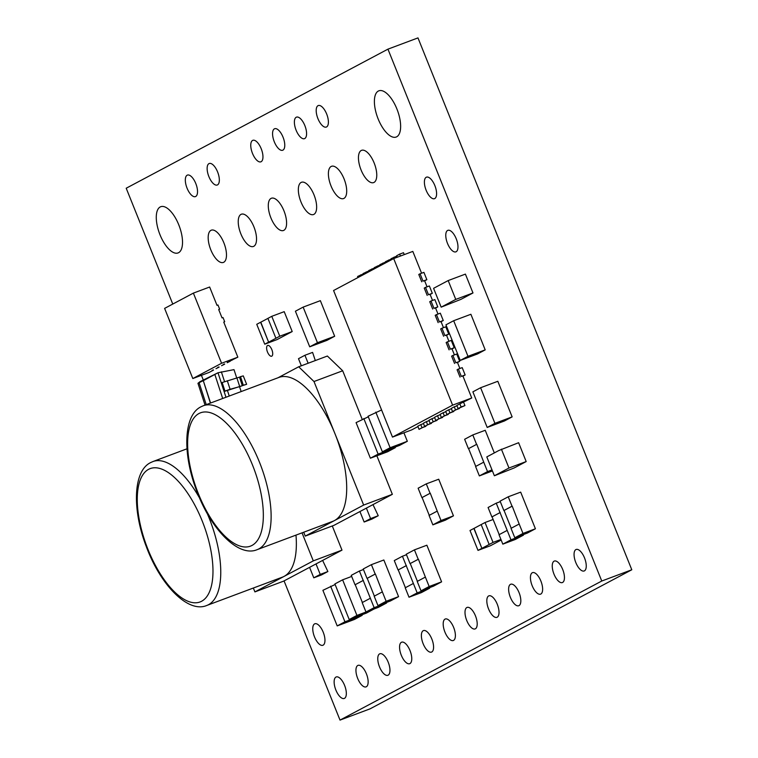 <?xml version="1.0" encoding="UTF-8"?>
<svg xmlns="http://www.w3.org/2000/svg" width="758" height="758" viewBox="0 0 758 758"><rect width="100%" height="100%" fill="white"/><g stroke="black" fill="none" stroke-linecap="round" stroke-linejoin="round"><path stroke-width="1.14" d="M203.324 405.738L278.897 377.437A76.833 32.831 69.5 0 1 335.036 433.87A76.833 32.831 69.5 0 1 334.458 520.585A76.833 32.831 69.5 0 1 332.781 521.333L257.208 549.635C238.628 557.699 210.951 529.653 196.635 490.72C182.271 453.436 183.55 414.996 201.097 406.743L203.324 405.738A76.833 32.831 69.5 0 1 260.25 464.171A76.833 32.831 69.5 0 1 258.885 548.887A76.833 32.831 69.5 0 1 257.208 549.635M295.98 535.12A76.833 32.831 69.5 0 1 284.098 576.383A76.833 32.831 69.5 0 1 282.421 577.141L206.849 605.443C188.268 613.506 160.592 585.46 146.275 546.527C131.911 509.243 133.181 470.803 150.738 462.541L152.964 461.546A76.833 32.831 69.5 0 1 199.638 498.167M456.145 251.741A11.484 4.908 -110.5 0 0 456.354 239.083A11.484 4.908 -110.5 0 0 447.845 230.347A11.484 4.908 -110.5 0 0 447.599 230.46A11.484 4.908 -110.5 0 0 447.391 243.119A11.484 4.908 -110.5 0 0 455.899 251.846A11.484 4.908 -110.5 0 0 456.145 251.741M434.77 198.549A11.484 4.908 -110.5 0 0 434.969 185.89A11.484 4.908 -110.5 0 0 426.47 177.164A11.484 4.908 -110.5 0 0 426.214 177.277A11.484 4.908 -110.5 0 0 426.015 189.936A11.484 4.908 -110.5 0 0 434.514 198.662A11.484 4.908 -110.5 0 0 434.77 198.549M396.709 136.8A24.682 10.546 -110.5 0 0 397.145 109.588A24.682 10.546 -110.5 0 0 378.858 90.818A24.682 10.546 -110.5 0 0 378.318 91.055A24.682 10.546 -110.5 0 0 377.882 118.267A24.682 10.546 -110.5 0 0 396.169 137.037A24.682 10.546 -110.5 0 0 396.709 136.8M178.594 252.698A24.682 10.546 -110.5 0 0 179.03 225.486A24.682 10.546 -110.5 0 0 160.743 206.716A24.682 10.546 -110.5 0 0 160.203 206.953A24.682 10.546 -110.5 0 0 159.767 234.165A24.682 10.546 -110.5 0 0 178.054 252.935A24.682 10.546 -110.5 0 0 178.594 252.698M323.126 645.162A11.484 4.908 -110.5 0 0 323.334 632.504A11.484 4.908 -110.5 0 0 314.826 623.777A11.484 4.908 -110.5 0 0 314.579 623.891A11.484 4.908 -110.5 0 0 314.371 636.54A11.484 4.908 -110.5 0 0 322.88 645.276A11.484 4.908 -110.5 0 0 323.126 645.162M195.706 196.483A11.484 4.908 -110.5 0 0 195.905 183.824A11.484 4.908 -110.5 0 0 187.397 175.098A11.484 4.908 -110.5 0 0 187.15 175.212A11.484 4.908 -110.5 0 0 186.942 187.87A11.484 4.908 -110.5 0 0 195.45 196.597A11.484 4.908 -110.5 0 0 195.706 196.483M217.518 184.895A11.484 4.908 -110.5 0 0 217.717 172.237A11.484 4.908 -110.5 0 0 209.208 163.51A11.484 4.908 -110.5 0 0 208.962 163.624A11.484 4.908 -110.5 0 0 208.753 176.273A11.484 4.908 -110.5 0 0 217.262 185.009A11.484 4.908 -110.5 0 0 217.518 184.895M326.575 126.946A11.484 4.908 -110.5 0 0 326.774 114.287A11.484 4.908 -110.5 0 0 318.265 105.561A11.484 4.908 -110.5 0 0 318.019 105.675A11.484 4.908 -110.5 0 0 317.81 118.324A11.484 4.908 -110.5 0 0 326.319 127.06A11.484 4.908 -110.5 0 0 326.575 126.946M304.763 138.534A11.484 4.908 -110.5 0 0 304.962 125.875A11.484 4.908 -110.5 0 0 296.454 117.149A11.484 4.908 -110.5 0 0 296.207 117.263A11.484 4.908 -110.5 0 0 295.999 129.921A11.484 4.908 -110.5 0 0 304.508 138.648A11.484 4.908 -110.5 0 0 304.763 138.534M282.952 150.122A11.484 4.908 -110.5 0 0 283.151 137.463A11.484 4.908 -110.5 0 0 274.642 128.737A11.484 4.908 -110.5 0 0 274.396 128.851A11.484 4.908 -110.5 0 0 274.188 141.509A11.484 4.908 -110.5 0 0 282.696 150.236A11.484 4.908 -110.5 0 0 282.952 150.122M261.14 161.71A11.484 4.908 -110.5 0 0 261.339 149.061A11.484 4.908 -110.5 0 0 252.831 140.325A11.484 4.908 -110.5 0 0 252.585 140.438A11.484 4.908 -110.5 0 0 252.376 153.097A11.484 4.908 -110.5 0 0 260.885 161.824A11.484 4.908 -110.5 0 0 261.14 161.71M283.852 230.328A17.216 7.362 -110.5 0 0 284.155 211.34A17.216 7.362 -110.5 0 0 271.402 198.245A17.216 7.362 -110.5 0 0 271.023 198.416A17.216 7.362 -110.5 0 0 270.72 217.404A17.216 7.362 -110.5 0 0 283.483 230.498A17.216 7.362 -110.5 0 0 283.852 230.328M313.907 214.362A17.216 7.362 -110.5 0 0 314.21 195.374A17.216 7.362 -110.5 0 0 301.457 182.28A17.216 7.362 -110.5 0 0 301.078 182.451A17.216 7.362 -110.5 0 0 300.774 201.429A17.216 7.362 -110.5 0 0 313.537 214.533A17.216 7.362 -110.5 0 0 313.907 214.362M343.961 198.388A17.216 7.362 -110.5 0 0 344.265 179.4A17.216 7.362 -110.5 0 0 331.511 166.305A17.216 7.362 -110.5 0 0 331.132 166.476A17.216 7.362 -110.5 0 0 330.829 185.464A17.216 7.362 -110.5 0 0 343.592 198.558A17.216 7.362 -110.5 0 0 343.961 198.388M374.016 182.422A17.216 7.362 -110.5 0 0 374.329 163.434A17.216 7.362 -110.5 0 0 361.566 150.34A17.216 7.362 -110.5 0 0 361.187 150.51A17.216 7.362 -110.5 0 0 360.884 169.489A17.216 7.362 -110.5 0 0 373.647 182.583A17.216 7.362 -110.5 0 0 374.016 182.422M253.797 246.303A17.216 7.362 -110.5 0 0 254.101 227.315A17.216 7.362 -110.5 0 0 241.347 214.22A17.216 7.362 -110.5 0 0 240.968 214.391A17.216 7.362 -110.5 0 0 240.665 233.369A17.216 7.362 -110.5 0 0 253.418 246.473A17.216 7.362 -110.5 0 0 253.797 246.303M223.743 262.268A17.216 7.362 -110.5 0 0 224.046 243.28A17.216 7.362 -110.5 0 0 211.292 230.186A17.216 7.362 -110.5 0 0 210.913 230.356A17.216 7.362 -110.5 0 0 210.61 249.344A17.216 7.362 -110.5 0 0 223.364 262.439A17.216 7.362 -110.5 0 0 223.743 262.268M519.003 605.633A11.484 4.908 -110.5 0 0 519.202 592.974A11.484 4.908 -110.5 0 0 510.702 584.238A11.484 4.908 -110.5 0 0 510.447 584.352A11.484 4.908 -110.5 0 0 510.248 597.01A11.484 4.908 -110.5 0 0 518.747 605.746A11.484 4.908 -110.5 0 0 519.003 605.633M497.191 617.22A11.484 4.908 -110.5 0 0 497.39 604.562A11.484 4.908 -110.5 0 0 488.891 595.835A11.484 4.908 -110.5 0 0 488.635 595.949A11.484 4.908 -110.5 0 0 488.436 608.598A11.484 4.908 -110.5 0 0 496.935 617.334A11.484 4.908 -110.5 0 0 497.191 617.22M475.38 628.808A11.484 4.908 -110.5 0 0 475.579 616.15A11.484 4.908 -110.5 0 0 467.08 607.423A11.484 4.908 -110.5 0 0 466.824 607.537A11.484 4.908 -110.5 0 0 466.625 620.196A11.484 4.908 -110.5 0 0 475.124 628.922A11.484 4.908 -110.5 0 0 475.38 628.808M453.568 640.396A11.484 4.908 -110.5 0 0 453.767 627.738A11.484 4.908 -110.5 0 0 445.268 619.011A11.484 4.908 -110.5 0 0 445.012 619.125A11.484 4.908 -110.5 0 0 444.813 631.784A11.484 4.908 -110.5 0 0 453.312 640.51A11.484 4.908 -110.5 0 0 453.568 640.396M344.511 698.345A11.484 4.908 -110.5 0 0 344.71 685.687A11.484 4.908 -110.5 0 0 336.211 676.96A11.484 4.908 -110.5 0 0 335.955 677.074A11.484 4.908 -110.5 0 0 335.756 689.733A11.484 4.908 -110.5 0 0 344.255 698.459A11.484 4.908 -110.5 0 0 344.511 698.345M366.322 686.757A11.484 4.908 -110.5 0 0 366.521 674.099A11.484 4.908 -110.5 0 0 358.022 665.372A11.484 4.908 -110.5 0 0 357.767 665.486A11.484 4.908 -110.5 0 0 357.568 678.145A11.484 4.908 -110.5 0 0 366.067 686.871A11.484 4.908 -110.5 0 0 366.322 686.757M388.134 675.17A11.484 4.908 -110.5 0 0 388.333 662.511A11.484 4.908 -110.5 0 0 379.834 653.784A11.484 4.908 -110.5 0 0 379.578 653.898A11.484 4.908 -110.5 0 0 379.379 666.547A11.484 4.908 -110.5 0 0 387.878 675.283A11.484 4.908 -110.5 0 0 388.134 675.17M409.945 663.582A11.484 4.908 -110.5 0 0 410.144 650.923A11.484 4.908 -110.5 0 0 401.645 642.187A11.484 4.908 -110.5 0 0 401.389 642.301A11.484 4.908 -110.5 0 0 401.19 654.959A11.484 4.908 -110.5 0 0 409.69 663.695A11.484 4.908 -110.5 0 0 409.945 663.582M431.757 651.994A11.484 4.908 -110.5 0 0 431.956 639.335A11.484 4.908 -110.5 0 0 423.457 630.599A11.484 4.908 -110.5 0 0 423.201 630.713A11.484 4.908 -110.5 0 0 423.002 643.371A11.484 4.908 -110.5 0 0 431.501 652.098A11.484 4.908 -110.5 0 0 431.757 651.994M540.814 594.045A11.484 4.908 -110.5 0 0 541.013 581.386A11.484 4.908 -110.5 0 0 532.514 572.65A11.484 4.908 -110.5 0 0 532.258 572.764A11.484 4.908 -110.5 0 0 532.059 585.422A11.484 4.908 -110.5 0 0 540.558 594.149A11.484 4.908 -110.5 0 0 540.814 594.045M562.625 582.447A11.484 4.908 -110.5 0 0 562.824 569.789A11.484 4.908 -110.5 0 0 554.325 561.062A11.484 4.908 -110.5 0 0 554.07 561.176A11.484 4.908 -110.5 0 0 553.871 573.834A11.484 4.908 -110.5 0 0 562.37 582.561A11.484 4.908 -110.5 0 0 562.625 582.447M584.437 570.859A11.484 4.908 -110.5 0 0 584.636 558.201A11.484 4.908 -110.5 0 0 576.137 549.474A11.484 4.908 -110.5 0 0 575.881 549.588A11.484 4.908 -110.5 0 0 575.682 562.246A11.484 4.908 -110.5 0 0 584.181 570.973A11.484 4.908 -110.5 0 0 584.437 570.859M271.8 356.146A5.742 2.454 -110.5 0 0 271.904 349.817A5.742 2.454 -110.5 0 0 267.65 345.459A5.742 2.454 -110.5 0 0 267.527 345.515A5.742 2.454 -110.5 0 0 267.422 351.845A5.742 2.454 -110.5 0 0 271.677 356.203A5.742 2.454 -110.5 0 0 271.8 356.146M284.06 580.912L340.02 720.1L370.056 708.853L631.793 569.77L417.98 37.9L387.944 49.147L126.207 188.23L172.767 304.062M271.771 316.323L279.768 336.211L275.912 338.267L267.915 318.369L271.771 316.323L284.212 311.661L292.209 331.559L277.182 339.537L264.741 344.198L256.744 324.31L260.61 322.254L268.607 342.142L264.741 344.198M437.233 511.1L430.269 493.221L421.912 497.627L418.132 488.209L426.29 483.869L438.721 479.217L453.455 515.857L445.297 520.196L432.856 524.858L429.075 515.431L437.233 511.1L441.014 520.519L432.856 524.858M386.362 602.487L386.571 603.008L378.413 607.347L365.981 612L362.191 602.582L370.349 598.242L374.139 607.67L365.981 612M382.345 591.875L375.381 574.005L367.033 578.411L363.243 568.983L371.401 564.653L383.842 559.991L398.575 596.641L390.417 600.971L377.977 605.633L374.187 596.205L382.345 591.875L386.135 601.293L377.977 605.633M425.38 577.084L418.416 559.215L410.059 563.62L406.279 554.202L414.436 549.863L426.868 545.21L441.601 581.85L433.443 586.19L421.003 590.842L417.222 581.424L425.38 577.084L429.161 586.512L421.003 590.842M501.171 540.037L490.445 545.732L478.004 550.393L470.007 530.496L473.873 528.449L481.87 548.337L478.004 550.393M429.398 587.706L429.606 588.227L421.448 592.567L409.007 597.219L405.217 587.801L413.375 583.461L417.165 592.889L409.007 597.219M523.2 534.627L523.418 535.157L515.26 539.488L502.819 544.149L499.029 534.722L507.187 530.392L510.977 539.81L502.819 544.149M519.183 524.015L512.219 506.145L503.871 510.551L500.09 501.123L508.239 496.793L520.68 492.131L535.413 528.781L527.255 533.111L514.815 537.773L511.025 528.345L519.183 524.015L522.973 533.433L514.815 537.773M492.425 470.936L479.369 475.92L475.579 466.502L483.737 462.162L487.527 471.59L479.369 475.92M483.737 462.162L476.773 444.292L468.425 448.698L464.635 439.28L472.793 434.94L485.224 430.288L494.32 452.905M374.139 608.949L366.427 613.08L349.211 619.532L356.933 615.42L374.158 608.977M361.926 614.766L362.153 615.354L354.431 619.457L337.206 625.909L344.937 621.797L362.153 615.354M523.617 462.93L514.17 467.951M514.123 467.97L494.368 475.768L486.797 456.922L498.821 450.517L518.614 442.71L526.185 461.556L523.607 462.93M494.917 423.334L480.61 387.736L497.826 381.283L512.143 416.881L504.411 420.993L487.195 427.446L494.917 423.334L512.143 416.881M482.685 343.582L470.889 314.276L453.672 320.719L445.941 324.831L460.248 360.429L477.474 353.977L485.196 349.874L482.675 343.592M358.61 428.895L370.387 458.211L387.603 451.768L395.335 447.656L395.098 447.078M403.929 432.818L407.33 441.289L399.599 445.391L382.383 451.844L368.075 416.246L381.587 409.964M317.45 342.711L303.143 307.113L320.359 300.661L334.666 336.258L326.944 340.37L309.719 346.813L317.45 342.711L334.666 336.258M460.921 299.363L441.165 307.161L455.757 299.41L472.983 292.958L460.959 299.353M472.983 292.958L465.403 274.112L448.186 280.564L433.585 288.315L441.165 307.161M322.624 560.418L327.882 571.532L320.227 574.403L316.02 563.933L341.991 550.128L332.288 525.976M253.343 588.028L254.906 591.903L283.596 581.149L309.577 567.354L313.784 577.823L321.439 574.952L327.882 571.532M340.02 720.1L601.757 581.026L387.944 49.147M201.42 375.324L203.315 380.042M308.136 363.243L304.924 355.265L312.58 352.394L315.309 360.552M372.983 504.61L378.242 515.724L370.586 518.595L366.379 508.125L392.35 494.32L376.868 455.785M303.702 532.23L305.266 536.096L333.956 525.351L359.936 511.546L364.143 522.016L371.799 519.145L378.242 515.724M246.625 384.306L243.299 385.216L240.513 376.65L243.271 375.892L246.625 384.306L224.093 391.507L225.969 397.258M193.385 293.109L164.609 308.392L192.816 378.545L221.582 363.262L193.385 293.109L209.644 287.017L217.006 305.341L217.963 304.981L219.649 309.169L218.74 309.652M219.649 309.169L218.692 309.529L222.056 317.905L223.013 317.545L224.7 321.733L223.79 322.216M224.7 321.733L223.743 322.093L237.841 357.17L227.315 362.305L232.753 359.766M230.243 361.206L227.173 362.731M224.662 364.172L221.592 365.697M219.081 367.137L216.011 368.663M463.631 402.299L464.938 405.568L458.107 408.59L461.12 406.999L459.85 403.853L456.847 405.454L458.107 408.59M459.215 408.174L452.526 411.556L455.53 409.964L454.269 406.819L451.266 408.42L452.526 411.556M453.635 411.149L446.945 414.522L449.949 412.93L448.689 409.784L445.685 411.386L446.945 414.522M425.731 425.977L419.041 429.35L422.045 427.758L420.785 424.622L417.772 426.214L419.041 429.35M431.311 423.011L424.622 426.384L427.626 424.793L426.366 421.647L423.362 423.248L424.622 426.384M436.892 420.046L430.203 423.419L433.206 421.827L431.946 418.681L428.943 420.283L430.203 423.419M442.473 417.08L435.784 420.453L438.787 418.861L437.527 415.716L434.524 417.317L435.784 420.453M448.054 414.114L441.364 417.487L444.368 415.896L443.108 412.75L440.104 414.351L441.364 417.487M400.432 256.052L399.665 254.138L403.493 252.708L404.26 254.612M426.849 279.683L423.021 281.114L420.074 273.79L423.902 272.359L426.849 279.683L424.651 280.848M432.316 293.299L428.488 294.729L425.541 287.396L429.369 285.965L432.316 293.299L430.118 294.464M437.783 306.905L433.964 308.335L431.018 301.011L434.846 299.581L437.783 306.905L435.594 308.07M465.147 374.964L461.319 376.394L458.372 369.061L462.2 367.63L465.147 374.964L462.949 376.129M459.67 361.348L455.852 362.779L452.905 355.455L456.723 354.024L459.67 361.348L457.481 362.514M454.203 347.742L450.375 349.173L447.428 341.839L451.256 340.408L454.203 347.742L452.005 348.907M448.727 334.126L444.908 335.557L441.961 328.233L445.78 326.802L448.727 334.126L446.538 335.292M443.259 320.52L439.432 321.951L436.485 314.617L440.313 313.187L443.259 320.52L441.061 321.686M601.757 581.026L631.793 569.77M254.906 591.903L313.291 560.873L302.035 532.855M309.577 567.354L316.02 563.933M313.291 560.873L341.991 550.128M313.784 577.823L320.227 574.403M305.266 536.096L363.651 505.065L313.992 381.52L298.69 366.787L278.034 377.759M359.936 511.546L366.379 508.125M363.651 505.065L392.35 494.32M362.22 419.354L342.692 370.776L327.38 356.033L298.69 366.787M313.992 381.52L342.692 370.776M364.143 522.016L370.586 518.595M301.343 365.792L298.491 358.686L304.924 355.265M455.757 299.41L448.186 280.564M303.143 307.113L295.412 311.216L309.719 346.813M382.383 451.844L390.114 447.732L387.584 441.45M390.114 447.732L407.33 441.289M387.603 441.45L375.797 412.134M370.387 458.211L378.119 454.108L366.341 424.783M378.119 454.108L395.335 447.656M358.6 428.895L356.08 422.613L368.303 416.824M366.332 424.793L363.802 418.511M460.248 360.429L467.98 356.317L456.212 327.001M467.98 356.317L485.196 349.874M456.193 327.001L453.672 320.719M480.61 387.736L472.878 391.839L484.675 421.154M484.665 421.164L487.195 427.446M494.368 475.768L508.969 468.008L526.185 461.556M508.969 468.008L501.389 449.162M335.131 584.513L322.899 590.311L337.206 625.909M330.63 586.199L333.15 592.481M333.169 592.481L344.937 621.797M351.684 576.431L342.625 579.823L334.894 583.935L349.211 619.532M342.625 579.823L345.146 586.105M345.165 586.105L356.933 615.42M210.572 403.019L203.296 380.668L217.991 372.765L234.004 369.629L236.761 378.1M222.681 398.49L214.988 374.878M199.108 382.743L197.952 383.311L199.951 381.71L217.991 372.765L224.093 391.507L224.946 391.09L222.151 382.525L221.308 382.942M224.529 381.577L221.355 371.837M222.151 382.525L239.509 377.152L242.304 385.718L239.727 386.618L236.941 378.053M240.513 376.65L239.509 377.152M243.299 385.216L242.304 385.718M227.296 380.715L230.081 389.28L239.727 386.618M230.081 389.28L224.946 391.09M229.238 396.027L227.457 390.578M197.952 383.311L205.039 405.094M239.67 387.025L241.148 391.573M210.392 403.085L203.296 380.668M203.106 380.715L199.098 382.705L206.242 404.639M213.5 370.103L209.075 372.453L192.816 378.545M221.582 363.262L237.841 357.17M212.107 370.387L213.415 369.895M217.688 367.422L218.996 366.929M223.269 364.456L224.576 363.963M228.85 361.49L230.157 360.998M487.527 471.59L492.018 469.903M472.793 434.94L476.583 444.368L468.425 448.698M468.615 448.632L475.759 466.407M522.973 533.433L535.413 528.781M508.239 496.793L512.029 506.211L503.871 510.551M504.061 510.475L511.214 528.25M510.977 539.81L523.418 535.157M500.223 512.522L491.876 516.928L488.086 507.5L496.244 503.17L507.187 530.392M496.244 503.17L500.299 501.654M492.065 516.852L499.209 534.627M500.034 512.588L491.876 516.928M417.165 592.889L429.606 588.227M406.411 565.591L398.064 569.997L394.283 560.579L402.432 556.239L413.375 583.461M402.432 556.239L406.487 554.723M398.253 569.931L405.407 587.706M406.222 565.667L398.064 569.997M481.169 524.564L485.035 522.518L493.032 542.406L489.166 544.462L481.169 524.564L474.063 528.373L481.87 548.337M493.032 542.406L500.934 539.45M482.06 548.271L489.166 544.462M485.035 522.518L493.126 519.486M429.161 586.512L441.601 581.85M414.436 549.863L418.217 559.29L410.059 563.62M410.258 563.554L417.402 581.329M386.135 601.293L398.575 596.641M371.401 564.653L375.191 574.071L367.033 578.411M367.223 578.335L374.367 596.11M374.139 607.67L386.571 603.008M363.385 580.372L355.038 584.778L351.248 575.36L359.406 571.02L370.349 598.242M359.406 571.02L363.461 569.504M355.227 584.712L362.371 602.487M363.196 580.448L355.038 584.778M441.014 520.519L453.455 515.857M426.29 483.869L430.07 493.297L421.912 497.627M422.111 497.561L429.255 515.336M267.925 318.398L260.799 322.178L268.607 342.142M279.768 336.211L292.209 331.559M268.796 342.076L275.912 338.267M393.686 258.573L333.577 290.513L392.492 437.101L452.611 405.151L393.686 258.573L412.816 251.41L421.581 273.221M392.492 437.101L411.632 429.928L417.923 426.583M423.495 423.599L420.785 424.622M429.085 420.633L426.366 421.647M434.666 417.667L431.946 418.681M440.246 414.702L437.527 415.716M445.827 411.736L443.108 412.75M451.408 408.77L448.689 409.784M456.989 405.805L454.269 406.819M452.611 405.151L471.741 397.988L459.85 403.853M459.888 368.502L457.425 362.39L455.852 362.779M452.905 355.455L451.616 356.137L454.563 363.47M454.412 354.886L451.957 348.784L450.375 349.173M447.428 341.839L446.14 342.531L449.087 349.855M448.944 341.28L446.49 335.169L444.908 335.557M441.961 328.233L440.673 328.915L443.62 336.249M443.468 327.664L441.014 321.563L439.432 321.951M436.485 314.617L435.196 315.309L438.143 322.633M438.001 314.058L435.547 307.947L433.964 308.335M431.018 301.011L429.729 301.693L432.676 309.027M432.524 300.443L430.07 294.341L428.488 294.729M425.541 287.396L424.253 288.087L427.199 295.412M427.057 286.837L424.603 280.725L423.021 281.114M420.074 273.79L418.786 274.472L421.732 281.805M471.741 397.988L462.901 376.006L461.319 376.394M458.372 369.061L457.083 369.752L460.03 377.077M380.061 264.978L374.338 267.593L374.755 268.635M377.759 267.043L377.342 266.001M385.642 262.012L379.919 264.627L380.336 265.67M383.34 264.068L382.923 263.035M391.223 259.046L385.5 261.662L385.917 262.704M388.92 261.103L388.503 260.07M396.804 256.081L391.081 258.696L391.498 259.738M394.548 258.251L394.084 257.104M399.665 254.138L396.661 255.73L397.268 257.237M374.471 267.944L368.748 270.559L369.174 271.601M372.178 270.009L371.761 268.967M368.89 270.919L363.167 273.524L363.584 274.567M366.597 272.975L366.18 271.933M363.309 273.884L357.587 276.49L358.003 277.532M361.016 275.94L360.59 274.898M448.196 414.465L444.368 415.896M442.615 417.431L438.787 418.861M437.034 420.396L433.206 421.827M431.454 423.362L427.626 424.793M425.873 426.328L422.045 427.758M453.777 411.499L449.949 412.93M459.357 408.534L455.53 409.964M464.938 405.568L461.12 406.999M198.966 413.517A71.186 30.424 -110.5 0 0 198.435 493.856A71.186 30.424 -110.5 0 0 251.997 545.438A71.186 30.424 -110.5 0 0 252.537 465.109A71.186 30.424 -110.5 0 0 198.966 413.517M207.218 513.469A76.833 32.831 69.5 0 1 208.526 604.685A76.833 32.831 69.5 0 1 206.849 605.443M148.606 469.325A71.186 30.424 -110.5 0 0 148.075 549.654A71.186 30.424 -110.5 0 0 201.637 601.246A71.186 30.424 -110.5 0 0 202.178 520.917A71.186 30.424 -110.5 0 0 148.606 469.325M186.989 448.802L152.964 461.546"/></g></svg>

